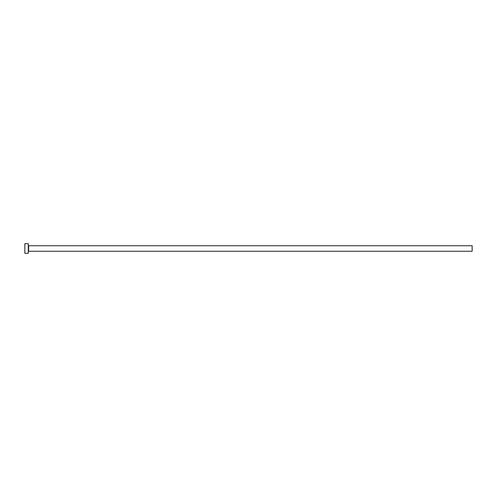<?xml version="1.0" encoding="UTF-8"?>
<svg xmlns="http://www.w3.org/2000/svg" width="497" height="497" viewBox="0 0 497 497"><rect width="100%" height="100%" fill="white"/><g stroke="black" fill="none" stroke-linecap="round" stroke-linejoin="round"><path stroke-width="0.75" d="M28.633 251.252L28.633 245.748L472.15 245.748L472.15 251.252L28.633 251.252L28.292 251.594M28.292 248.5L28.292 253.315L24.85 253.315L24.85 243.685L28.292 243.685L28.292 248.5M28.633 245.748L28.292 245.406"/></g></svg>
